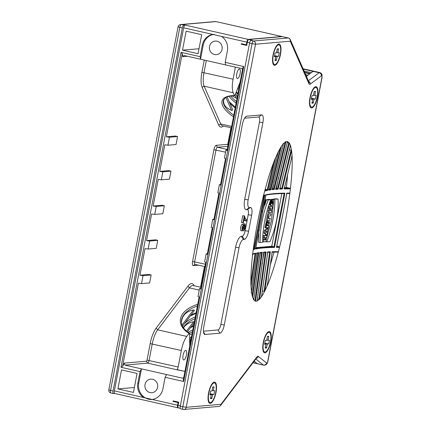 <?xml version="1.0" encoding="UTF-8"?>
<svg xmlns="http://www.w3.org/2000/svg" width="431" height="431" viewBox="0 0 431 431"><rect width="100%" height="100%" fill="white"/><g stroke="black" fill="none" stroke-linecap="round" stroke-linejoin="round"><path stroke-width="0.65" d="M178.504 407.92A2.721 0.894 -77.2 0 1 178.407 407.915A2.721 0.894 -77.2 0 1 178.078 405.339L178.687 402.145L173.17 400.895L173.068 401.428L174.841 401.272M248.278 39.404L281.761 36.506L216.05 21.598L181.262 24.61L185.077 25.068L248.278 39.404A2.721 0.894 102.8 0 0 246.839 42.146L246.333 44.808L241.317 43.666L241.215 44.199L242.987 44.048M194.381 321.812L193.621 321.709C188.956 322.533 185.583 324.586 183.498 327.872M189.565 333.648L189.085 333.357L189.565 333.648L189.71 346.298M189.575 334.688L192.086 333.842M182.518 326.24L194.149 310.88L194.338 310.148L193.487 309.932C186.003 311.381 181.99 315.605 181.44 322.603M227.083 96.937L232.503 109.302L232.508 110.228L231.555 110.352C225.343 107.804 222.789 104.146 223.888 99.383M240.115 82.062L235.057 95.159L234.448 95.542L233.241 92.784L204.149 86.184L220.704 123.95A16.34 5.371 102.8 0 0 222.52 125.809L231.388 127.818M235.665 93.581L237.233 97.164M237.039 98.187L236.263 98.155L231.97 95.833M239.496 85.316L238.957 85.052M246.333 44.808L246.866 44.759M282.046 36.64A2.721 0.894 102.8 0 0 281.852 36.511A2.721 0.894 102.8 0 0 281.761 36.506M117.895 388.913L133.443 392.436L137.069 373.435L121.52 369.906L117.895 388.913L134.386 387.485M198.066 53.686L201.692 34.679L186.138 31.156L182.512 50.158L198.066 53.686M114.802 393.471A2.721 0.894 -77.2 0 1 114.705 393.465A2.721 0.894 -77.2 0 1 114.377 390.89L143.706 397.544A13.614 12.79 85.1 0 1 137.828 383.159L140.032 371.603L120.971 367.282L137.047 283.005L181.052 52.329L200.113 56.65L202.317 45.099A13.614 12.79 85.1 0 1 212.968 34.464L183.638 27.81A2.721 0.894 -77.2 0 1 185.077 25.068M114.377 390.89L183.638 27.81M246.839 42.146L221.523 36.403A13.614 12.79 85.1 0 1 227.401 50.788L225.197 62.339L243.752 66.546L183.676 381.505L165.116 377.292L162.913 388.848A13.614 12.79 85.1 0 1 152.262 399.483L177.577 405.226L178.084 402.565L173.068 401.428M241.215 44.199L246.731 45.454L247.34 42.26A2.721 0.894 -77.2 0 1 248.779 39.517L282.262 36.619A2.721 0.894 -77.2 0 1 282.359 36.624A2.721 0.894 -77.2 0 1 282.445 36.662M183.773 352.887A4.903 1.611 102.8 0 0 183.681 359.939A4.903 1.611 102.8 0 0 186.337 355.516A4.903 1.611 102.8 0 0 185.853 350.376A4.903 1.611 102.8 0 0 183.773 352.887M197.727 304.275A33.769 18.743 179.3 0 0 189.085 333.357L186.763 336.422A16.34 5.371 102.8 0 0 181.332 350.495L178.181 366.996A2.721 0.894 -77.2 0 1 176.742 369.739L147.65 363.144L124.92 365.111L182.604 378.192L183.746 377.567M177.303 369.69A2.721 0.894 -77.2 0 1 177.4 369.701L184.921 371.403L176.742 369.739M184.689 371.355L185.012 370.929M200.965 287.294L193.201 285.537A16.34 5.371 102.8 0 0 189.43 287.881L157.671 329.823A16.34 5.371 102.8 0 0 152.24 343.9L149.088 360.397A2.721 0.894 -77.2 0 1 147.65 363.144L146.448 361.205A1.088 0.356 102.8 0 0 147.025 360.106L150.177 343.604A17.973 5.91 -77.2 0 1 156.151 328.126L187.911 286.179A17.973 5.91 -77.2 0 1 193.815 285.155L194.144 285.748M187.496 56.272L182.733 56.687L182.227 53.589L166.355 136.799L169.448 137.236L177.556 136.535L176.031 144.52L167.923 145.225L164.831 144.784L159.75 171.403L162.848 171.84L161.323 179.829L158.231 179.388L153.15 206.007L156.248 206.449L154.724 214.433L151.626 213.991L146.551 240.611L149.643 241.053L148.124 249.037L145.026 248.595L139.951 275.215L143.044 275.657L141.519 283.641L138.426 283.199L122.549 366.415L124.279 363.123L146.448 361.205M200.512 287.191L204.461 266.52M198.535 265.173L193.266 265.631A4.358 1.433 -77.2 0 1 192.587 261.498L213.916 149.702A4.358 1.433 -77.2 0 1 216.217 145.312L227.396 144.347A1.088 0.356 102.8 0 0 227.972 143.248L230.935 127.716M223.463 126.024L222.913 126.423A17.973 5.91 -77.2 0 1 218.657 125.017L202.101 87.251A17.973 5.91 -77.2 0 1 201.929 72.3L204.262 60.076M166.355 136.799L175.298 136.024L177.556 136.535M161.323 179.829L169.431 179.129L170.951 171.139L168.693 170.628L159.75 171.403M154.724 214.433L162.826 213.733L164.351 205.743L162.094 205.231L153.15 206.007M148.124 249.037L156.227 248.337L157.751 240.353L155.494 239.835L146.551 240.611M141.519 283.641L149.627 282.941L151.146 274.956L148.894 274.445L139.951 275.215M256.671 363.139A1.632 0.539 102.8 0 0 256.844 363.565L256.844 363.565A4.628 1.525 102.8 0 0 257.075 363.683A4.628 1.525 102.8 0 0 257.345 363.678M279.013 249.323L278.83 250.028M254.209 361.183A1.632 0.539 102.8 0 0 254.387 361.609L253.902 361.501M253.816 361.614L254.387 361.609M254.619 361.792A1.632 0.539 102.8 0 0 254.694 361.83A1.632 0.539 102.8 0 0 254.926 361.754M313.461 71.19A4.628 1.525 102.8 0 0 313.224 71.067A4.628 1.525 102.8 0 0 312.62 71.244L312.62 71.244A1.632 0.539 102.8 0 0 312.087 72.133M304.792 72.688L309.307 73.712L309.62 73.48L304.647 72.354M236.533 76.292A4.903 1.611 -77.2 0 1 237.535 71.282A4.903 1.611 -77.2 0 1 239.528 68.992A4.903 1.611 -77.2 0 1 240.013 74.127A4.903 1.611 -77.2 0 1 237.357 78.555A4.903 1.611 -77.2 0 1 236.533 76.292M235.385 67.134L233.085 79.191A16.34 5.371 102.8 0 0 233.241 92.784M233.489 116.806A33.769 12.973 21.1 0 1 234.448 95.542L234.62 95.693M310.034 73.658A1.632 0.539 102.8 0 0 309.83 73.421A1.632 0.539 102.8 0 0 309.62 73.48M309.307 73.712A1.632 0.539 102.8 0 0 308.79 74.585M306.732 76.115A1.632 0.539 102.8 0 0 306.527 75.872A1.632 0.539 102.8 0 0 306.317 75.937M177.577 405.226A2.721 0.894 102.8 0 0 177.906 407.801A2.721 0.894 102.8 0 0 178.003 407.807L178.218 407.791M178.617 402.516L178.084 402.565M113.073 391.003L182.335 27.923L179.824 27.352L110.562 390.432L113.073 391.003A2.721 0.894 102.8 0 0 113.401 393.578A2.721 0.894 102.8 0 0 113.498 393.584L114.754 393.476M242.518 69.472L241.672 68.561L183.983 55.475L182.733 56.687M227.854 146.346L217.418 147.251A2.721 0.894 102.8 0 0 215.979 149.993L194.65 261.795A2.721 0.894 102.8 0 0 194.984 264.37A2.721 0.894 102.8 0 0 195.076 264.375M214.169 34.345A13.614 12.79 -94.9 0 0 203.249 45.018L200.539 59.23L200.113 56.65M209.52 46.44A6.81 6.395 -94.9 0 0 216.378 54.645A6.81 6.395 -94.9 0 0 222.18 48.304A6.81 6.395 -94.9 0 0 217.057 41.209A6.81 6.395 -94.9 0 0 215.204 41.08A6.81 6.395 -94.9 0 0 209.52 46.44M221.523 36.403L212.968 34.464M225.618 64.919L225.197 62.339M165.116 377.292L166.555 374.55M140.032 371.603L141.476 368.861L138.76 383.078A13.614 12.79 -94.9 0 0 152.008 399.515M143.706 397.544L152.262 399.483M145.031 384.5A6.81 6.395 85.1 0 1 150.715 379.14A6.81 6.395 85.1 0 1 157.671 385.368A6.81 6.395 85.1 0 1 151.89 392.706A6.81 6.395 85.1 0 1 150.031 392.576A6.81 6.395 85.1 0 1 145.031 384.5M182.512 50.158L199.009 48.73M169.448 137.236L167.923 145.225M151.146 274.956L143.044 275.657M157.751 240.353L149.643 241.053M164.351 205.743L156.248 206.449M170.951 171.139L162.848 171.84M206.293 60.539L203.992 72.597A16.34 5.371 102.8 0 0 204.149 86.184L202.101 87.251M183.676 381.505L183.245 380.18L199.117 296.97L198.018 296.512L199.537 288.528L200.641 288.98L205.722 262.366L204.617 261.908L206.142 253.924L207.246 254.376L212.321 227.762L211.217 227.304L212.742 219.32L213.846 219.772L218.921 193.153L217.817 192.7L219.341 184.716L220.446 185.168L225.526 158.549L224.422 158.096L225.946 150.112L227.045 150.564L242.922 67.355L243.752 66.546M122.549 366.415L120.971 367.282M124.92 365.111L124.279 363.123M181.052 52.329L182.227 53.589M183.773 25.181A2.721 0.894 102.8 0 0 182.335 27.923M270.447 341.902A10.075 3.313 102.8 0 0 269.23 332.376A10.075 3.313 102.8 0 0 263.772 341.465A10.075 3.313 102.8 0 0 264.774 352.025A10.075 3.313 102.8 0 0 270.447 341.902M267.301 344.008L268.696 343.884L269.407 340.161L268.007 340.28L268.772 336.288L267.468 336.401L266.703 340.393L265.307 340.517L264.596 344.24L265.992 344.121L265.232 348.113L266.536 348L267.301 344.008L264.753 343.432M265.453 346.96L266.536 348M264.677 343.819L265.992 344.121M268.772 336.288L267.398 336.773M266.778 340L268.007 340.28M264.79 343.221L268.696 343.884M317.162 97.007A10.075 3.313 102.8 0 0 315.945 87.482A10.075 3.313 102.8 0 0 310.487 96.576A10.075 3.313 102.8 0 0 311.489 107.13A10.075 3.313 102.8 0 0 317.162 97.007M314.016 99.114L315.411 98.995L316.122 95.267L314.727 95.386L315.487 91.394L314.183 91.507L313.423 95.499L312.022 95.623L311.311 99.345L312.712 99.227L311.947 103.219L313.251 103.106L314.016 99.114L311.468 98.537M312.168 102.066L313.251 103.106M311.392 98.925L312.712 99.227M315.487 91.394L314.113 91.878M313.493 95.106L314.727 95.386M311.505 98.327L315.411 98.995M264.467 201.708L264.225 202.85M264.133 203.297L264.876 203.233L264.963 202.785L264.51 202.823L265.264 201.212L264.693 201.875A0.873 0.286 102.8 0 0 264.564 201.255M265.264 201.212L264.607 201.282M264.963 202.785L264.537 202.689M264.747 200.383A2.177 0.717 -77.2 0 1 264.882 201.126M264.774 202.241A2.177 0.717 -77.2 0 1 264.666 202.721M264.489 203.265A2.177 0.717 -77.2 0 1 263.934 204.246M263.896 204.423A2.177 0.717 102.8 0 0 264.052 204.531A2.177 0.717 102.8 0 0 264.128 204.536A2.177 0.717 102.8 0 0 265.259 202.451A2.177 0.717 102.8 0 0 265.017 200.28A2.177 0.717 102.8 0 0 264.753 200.35M263.67 205.522A3.27 1.072 102.8 0 0 263.815 205.592A3.27 1.072 102.8 0 0 265.582 202.64A3.27 1.072 102.8 0 0 265.259 199.219A3.27 1.072 102.8 0 0 265.146 199.208A3.27 1.072 102.8 0 0 264.984 199.257M306.403 76.357L313.127 71.363A4.628 1.525 -77.2 0 1 313.725 71.18L319.743 72.548C321.09 73.081 321.844 73.809 321.995 74.725L322.049 77.515L267.947 361.103C266.994 364.367 266.978 363.425 266.557 364.184C265.97 364.955 264.984 365.283 263.6 365.165L257.582 363.796A4.628 1.525 -77.2 0 1 257.361 363.689L254.166 361.151M180.713 408.83A2.721 0.894 -77.2 0 1 180.616 408.825A2.721 0.894 -77.2 0 1 180.287 406.25L186.235 407.306L221.022 404.294L256.784 357.067A5.447 1.789 -77.2 0 1 258.298 356.415L266.617 363.031A1.907 0.625 -77.2 0 0 267.78 361.162L267.953 361.097M250.987 40.422L253.498 40.993A2.721 0.894 -77.2 0 0 252.054 43.736L182.792 406.816A2.721 0.894 -77.2 0 0 183.127 409.391A2.721 0.894 -77.2 0 0 183.218 409.402A2.721 2.559 -94.9 0 0 186.235 407.306L255.497 44.226A2.721 2.559 -94.9 0 0 253.498 40.993L288.28 37.987A2.721 2.559 85.1 0 1 290.278 41.214L255.497 44.226L249.549 43.165A2.721 0.894 -77.2 0 1 250.987 40.422L252.291 40.309L248.779 39.517M249.549 43.165L180.287 406.25M284.034 188.261L289.88 188.202L290.338 188.87L284.18 188.934L284.034 188.261L284.18 188.934L292.046 155.925L284.282 188.697M292.046 155.925L291.534 156.642M290.419 145.317L290.009 145.565L290.419 145.317L279.746 189.09L279.574 188.417L281.804 188.342L291.044 150.08L291.582 150.699L282.353 188.983L281.804 188.342M282.353 188.983L279.746 189.09L279.574 188.417M287.477 141.567L287.143 141.503L287.477 141.567L275.802 189.177M289.379 143.092L278.092 189.182L275.732 189.349L275.544 188.67L277.532 188.541L288.754 142.78L289.379 143.092L287.499 141.573L275.797 189.214M278.092 189.182L277.532 188.541M285.99 141.697L274.245 189.478L272.203 189.543M283.167 143.264L283.431 143.609L272.144 189.699L271.939 189.026M274.245 189.478L273.68 188.832L285.284 141.664M274.191 180.745L272.694 188.611L273.68 188.832M281.491 146.087L270.824 189.866L268.971 190.141L278.248 151.723M268.761 189.473L269.019 190.006M270.824 189.866L270.248 189.22L280.225 148.14M275.684 157.342L267.818 190.346L267.236 189.705L273.669 162.433M276.75 246.203L279.105 246.742L279.466 247.372L276.497 247.378L286.852 193.104L289.821 193.099L289.373 193.514L286.593 193.519M276.368 246.742L276.497 247.378L276.368 246.742L279.105 246.742M286.523 193.508L286.852 193.104L286.523 193.508M263.535 195.372L264.909 195.001L254.559 249.28L253.369 248.531M264.909 195.001L264.171 195.442M255.297 248.385C259.758 247.453 265.97 246.915 273.927 246.774L284.121 193.546L284.902 193.131L274.547 247.405L273.965 246.785M255.335 248.396L255.583 249.043L265.938 194.769C270.442 193.81 276.761 193.266 284.902 193.131M255.615 248.924L255.583 249.043C260.087 248.084 266.412 247.539 274.547 247.405M265.491 195.157L265.938 194.769L265.491 195.157M261.547 296.668L261.283 296.14L261.547 296.668L267.77 251.882L270.377 251.774L264.839 290.898L264.095 291.334L269.617 252.221L270.377 251.774M267.387 252.302L267.77 251.882L267.387 252.302M259.613 299.146L258.902 299.27L265.345 252.426L266.116 251.968L259.613 299.146L257.275 300.978L255.588 301.194L253.681 299.664L260.162 252.485L262.269 252.264L255.567 301.183M257.054 301.053L263.756 252.135L263.357 252.555L263.756 252.135L266.116 251.968M265.345 252.426L263.481 252.566M253.315 299.75L253.66 299.658M259.753 252.905L260.162 252.485L259.753 252.905M254.883 301.021L261.639 252.728L259.882 252.911M261.493 252.717L262.269 252.264M267.161 284.412L267.344 285.408L272.203 251.72L278.361 251.656L277.812 252.103L271.923 252.162M272.203 251.72L271.848 252.146L272.203 251.72M272.22 251.93L267.344 285.408M251.057 292.46L251.451 292.056L250.971 285.99C250.632 277.693 251.187 267.172 252.641 254.43L253.288 249.14C255.615 231.485 258.999 213.738 263.443 195.9L264.828 190.545C268.265 177.631 271.772 166.856 275.344 158.22M251.451 292.056L256.989 252.932L256.574 253.353L256.989 252.932L258.848 252.652L252.62 297.438M258.072 253.11L258.848 252.652M255.082 253.6L255.842 253.137L250.982 286.825M203.432 331.207L217.984 329.947A5.447 1.789 102.8 0 0 220.861 324.462L235.585 247.27A10.894 3.583 -77.2 0 1 241.344 236.296L242.276 236.215A5.447 1.789 102.8 0 0 245.153 230.73L248.202 214.762A5.447 1.789 102.8 0 0 247.351 209.601L246.419 209.681A10.894 3.583 -77.2 0 1 244.727 199.354L259.451 122.156A5.447 1.789 102.8 0 0 258.605 116.995L244.566 118.213M243.343 239.528A8.167 2.688 102.8 0 0 239.027 247.755L224.298 324.952A8.167 2.688 -77.2 0 1 219.982 333.179L205.075 334.467A8.167 2.688 -77.2 0 1 203.992 333.745A8.167 2.688 -77.2 0 1 203.804 326.725L242.394 124.419A8.167 2.688 -77.2 0 1 245.972 116.505A8.167 2.688 -77.2 0 1 246.715 116.192L261.617 114.905A8.167 2.688 -77.2 0 1 262.888 122.646L248.164 199.844A8.167 2.688 102.8 0 0 249.436 207.586L250.368 207.505A8.167 2.688 -77.2 0 1 251.639 215.247L248.595 231.221A8.167 2.688 -77.2 0 1 244.275 239.447L243.343 239.528L241.344 236.296M200.749 288.425L199.537 288.528M206.142 253.924L207.349 253.821M212.742 219.32L213.954 219.212M219.341 184.716L220.553 184.608M225.946 150.112L227.153 150.004M213.587 382.345A10.894 3.583 -77.2 0 1 213.83 382.766M209.374 402.419A10.894 3.583 -77.2 0 1 208.97 402.694M278.076 44.285A10.894 3.583 -77.2 0 1 278.318 44.711M273.863 64.359A10.894 3.583 -77.2 0 1 273.459 64.634M315.023 86.906A10.894 3.583 -77.2 0 1 315.266 87.326M310.81 106.98A10.894 3.583 -77.2 0 1 310.406 107.254M268.308 331.8A10.894 3.583 -77.2 0 1 268.551 332.22M264.095 351.874A10.894 3.583 -77.2 0 1 263.691 352.149M274.741 65.334A10.894 3.583 102.8 0 0 280.387 54.926A10.894 3.583 102.8 0 0 279.18 44.064A10.894 3.583 102.8 0 0 273.276 53.897A10.894 3.583 102.8 0 0 274.364 65.313A10.894 3.583 102.8 0 0 274.741 65.334M264.968 352.849A10.894 3.583 102.8 0 0 270.614 342.435A10.894 3.583 102.8 0 0 269.413 331.579A10.894 3.583 102.8 0 0 263.508 341.406A10.894 3.583 102.8 0 0 264.591 352.822A10.894 3.583 102.8 0 0 264.968 352.849M210.253 403.394A10.894 3.583 102.8 0 0 215.899 392.986A10.894 3.583 102.8 0 0 214.692 382.125A10.894 3.583 102.8 0 0 208.787 391.957A10.894 3.583 102.8 0 0 209.875 403.373A10.894 3.583 102.8 0 0 210.253 403.394M311.688 107.955A10.894 3.583 102.8 0 0 317.335 97.541A10.894 3.583 102.8 0 0 316.128 86.685A10.894 3.583 102.8 0 0 310.223 96.512A10.894 3.583 102.8 0 0 311.306 107.928A10.894 3.583 102.8 0 0 311.688 107.955M246.537 219.681L246.807 219.74C245.643 219.325 244.9 218.075 244.582 215.985L244.258 216.017L242.96 222.827L243.353 222.795L244.339 217.639C244.824 219.81 245.562 220.958 246.548 221.071L246.667 219.718M243.887 220.009L244.851 220.71L246.548 221.071M244.258 216.017L242.755 215.672L241.457 222.488L242.96 222.827M244.582 215.985L242.755 215.672M244 229.588L243.811 230.876L245.411 227.347L245.126 224.001L243.817 226.033L243.488 224.643L242.001 227.568L242.222 230.887L243.219 225.973L243.256 228.279L243.596 228.387L244.846 225.37L244 229.588L242.497 229.249L242.454 229.534M243.596 228.387L242.244 228.08M243.208 228.301L242.497 229.249M243.256 228.279L242.249 228.047M242.222 230.887L240.713 230.547L240.498 227.229L241.98 224.303L243.488 224.643M243.811 230.876L242.308 230.537M245.126 224.001L243.617 223.657L242.739 224.476M267.355 224.476L266.913 225.742L267.43 225.693L266.94 225.585M267.495 224.508L267.215 224.621M267.43 225.693L267.554 224.993L267.101 224.89M267.554 224.993L267.554 224.696M267.506 225.343L267.015 225.23M267.479 225.472L266.983 225.359M267.452 225.607L266.956 225.494M266.315 232.104L266.654 232.422L266.875 231.199L266.002 231.905L266.315 232.104M273.954 199.505L272.731 199.601L272.306 201.622L273.038 201.686L272.101 203.707L271.665 203.572L271.546 202.872L272.193 199.855L271.487 200.086L270.792 204.294L271.04 205.442L271.568 205.722L272.349 205.242L272.99 204.068L273.954 199.505L272.721 199.224L271.519 199.327L271.449 199.688M267.673 221.943L267.107 221.997L268.071 216.976L268.637 216.922L268.346 218.42L270.226 218.258L269.838 220.289L267.953 220.446L267.673 221.943M270.566 210.754L271.719 210.662L271.352 212.521L268.906 212.731L269.348 210.527L271.04 208.572L269.709 208.733L270.086 206.88L272.527 206.665L272.08 208.868L270.409 210.721M265.965 241.716L263.524 241.926L263.869 239.889L264.747 239.808L265.119 237.686L264.241 237.767L264.596 235.735L267.037 235.525L266.681 237.556L265.701 237.637L265.329 239.76L266.315 239.679L265.965 241.716M274.951 199.289C274.768 213.221 272.063 227.423 266.827 241.877L269.935 241.699C276.077 227.261 278.787 213.065 278.06 199.111L273.669 198.998L273.669 199.44M268.836 225.58L267.937 225.564L269.1 224.179L269.537 221.868L268.227 223.641L267.904 222.439L267.026 223.253L266.019 227.821L268.465 227.611L268.836 225.58L268.066 225.408M265.049 233.176L265.507 230.628L268.357 228.188L267.107 232.842L267.457 233.16L267.096 235.197L265.049 233.176L263.95 232.929L265.97 234.938L267.096 235.197M260.108 242.556C259.947 228.732 262.657 214.536 268.233 199.962L270.738 199.655C265.41 214.062 262.7 228.258 262.614 242.244L260.108 242.556L258.519 242.195L258.886 230.089M268.244 216.093L270.69 215.883L271.083 213.857L267.597 213.83L267.209 215.861L268.244 216.093L268.642 214.067L271.083 213.857M281.815 193.605L271.767 246.284L255.825 247.663M269.747 202.328L269.86 205.075L271.336 205.7M272.193 199.855L270.571 199.618M271.842 201.519L271.568 202.608M268.637 216.922L267.042 216.739L266.083 221.766L267.107 221.997M270.226 218.258L268.405 218.097M269.617 208.717L268.271 210.28L267.85 212.488L268.906 212.731M272.527 206.665L268.971 206.627L268.615 208.485L269.709 208.733M263.928 237.696L263.573 239.544L262.624 239.889M267.037 235.525L263.465 235.477L263.077 237.503L264.241 237.767M273.637 201.821L271.438 220.667L266.256 239.668M278.06 199.111L276.481 198.756L273.669 198.998M267.904 222.439L266.66 222.218L265.911 223.253L264.973 227.584L266.019 227.821M269.537 221.868L268.508 221.636L267.915 222.45M268.357 228.188L267.306 227.951L264.435 230.386L263.95 232.929M270.738 199.655L269.456 199.359L266.644 199.607L265.733 201.81M264.445 205.269L262.377 211.88M268.642 214.067L267.597 213.83M273.927 246.774L271.767 246.284M272.731 199.601L271.519 199.327M272.306 201.622L271.762 201.498M273.038 201.686L272.629 201.595M273.017 201.816L271.837 201.552M272.99 201.95L271.816 201.681M272.904 202.301L271.74 202.037M272.807 202.645L271.643 202.381M272.694 202.958L271.557 202.699M272.591 203.179L271.546 202.942M272.478 203.362L271.552 203.152M272.37 203.513L271.573 203.33M272.23 203.631L271.627 203.497M272.101 203.707L271.702 203.615M271.627 199.909L270.716 199.704M271.487 200.086L270.646 199.892M271.395 200.431L270.517 200.232M271.304 200.781L270.388 200.577M271.196 201.223L270.226 201.002M271.099 201.665L270.07 201.433M271.029 202.02L269.946 201.773M270.97 202.355L269.828 202.096M270.916 202.689L269.736 202.419M270.873 203.017L269.693 202.748M270.835 203.34L269.666 203.071M270.813 203.588L269.65 203.324M270.797 203.836L269.639 203.572M270.792 204.068L269.639 203.804M270.792 204.294L269.644 204.03M270.803 204.504L269.661 204.24M270.824 204.698L269.682 204.439M270.851 204.881L269.714 204.623M270.883 205.048L269.758 204.79M270.927 205.194L269.806 204.94M270.98 205.328L269.86 205.075M271.04 205.442L269.919 205.183M271.104 205.533L269.989 205.28M271.174 205.603L270.065 205.355M271.255 205.662L270.145 205.409M268.071 216.976L267.042 216.739M271.719 210.662L270.695 210.425M270.086 206.88L268.971 206.627M270.9 208.723L270.576 208.652M270.754 208.879L270 208.706M269.348 210.527L268.271 210.28M263.524 241.926L262.608 241.721M266.315 239.679L265.383 239.469M264.596 235.735L263.465 235.477M264.747 239.808L263.573 239.544M263.869 239.889L262.673 239.62M266.827 241.877L265.97 241.683M268.502 223.247L268.222 223.183M267.791 222.423L266.784 222.191M267.667 222.45L266.66 222.218M267.543 222.509L266.53 222.283M267.441 222.595L266.428 222.364M267.333 222.708L266.32 222.477M267.231 222.859L266.213 222.628M267.128 223.042L266.105 222.811M267.026 223.253L266.002 223.021M266.934 223.49L265.911 223.253M266.848 223.737L265.825 223.5M266.773 223.996L265.744 223.764M266.687 224.33L265.652 224.098M266.606 224.67L265.571 224.432M266.53 225.02L265.496 224.788M266.46 225.375L265.426 225.138M266.196 226.787L265.157 226.555M266.078 227.482L265.027 227.245M265.507 230.628L264.435 230.386M268.233 199.962L266.644 199.607M275.35 158.209L278.221 151.857M278.221 151.863L281.249 146.497L283.453 143.598L285.812 141.783L287.499 141.573M289.406 143.087L290.564 145.689L291.609 150.705M291.609 150.699L292.078 155.925M292.073 155.93L292.11 156.771C292.455 165.068 291.895 175.589 290.44 188.331L289.864 193.11M289.858 193.11L289.794 193.621C287.472 211.276 284.083 229.023 279.638 246.861L278.254 252.216C274.816 265.13 271.309 275.905 267.737 284.541L264.586 291.448L261.838 296.269L259.634 299.162M253.681 299.68L252.523 297.072L251.478 292.062M265.394 188.439L265.237 189.252L267.236 189.705M289.88 188.202L286.432 187.42L284.53 187.587M280.743 184.824L280.145 187.964L281.75 188.331M272.694 188.611L272.403 188.633M269.24 188.993L270.248 189.22M275.996 188.325L277.499 188.53M289.303 149.681L291.044 150.08M287.272 142.445L288.754 142.78M276.416 188.288L278.528 177.216M258.778 261.552L260.437 252.846M257.334 298.909L258.902 299.27M261.892 264.44L264.165 252.512M252.41 256.51L252.857 254.15M262.28 290.92L264.095 291.334M267.128 256.186L267.872 252.297M287.709 173.752L286.432 187.42M274.024 252.124L270.102 265.728M210.075 393.767L213.975 394.435L214.686 390.707L212.063 390.551M212.677 387.318L214.051 386.833L213.291 390.831M214.051 386.833L212.747 386.946L211.987 390.939L210.587 391.062L209.875 394.791L211.276 394.667L210.511 398.659L211.815 398.546L210.732 397.506M209.956 394.37L211.276 394.667M210.032 393.977L212.58 394.554L211.815 398.546M212.58 394.554L213.975 394.435M215.732 392.452A10.075 3.313 102.8 0 0 214.514 382.922A10.075 3.313 102.8 0 0 209.051 392.016A10.075 3.313 102.8 0 0 210.053 402.576A10.075 3.313 102.8 0 0 215.732 392.452M274.563 55.707L278.464 56.375L279.175 52.647L276.551 52.49M274.52 55.917L277.068 56.493L278.464 56.375M277.779 52.771L278.539 48.778L277.235 48.886L276.476 52.884L275.075 53.002L274.364 56.73L275.765 56.606L275 60.599L276.303 60.491L275.22 59.446M274.445 56.31L275.765 56.606M278.539 48.778L277.165 49.258M280.22 54.392A10.075 3.313 102.8 0 0 278.997 44.862A10.075 3.313 102.8 0 0 273.54 53.956A10.075 3.313 102.8 0 0 274.542 64.515A10.075 3.313 102.8 0 0 280.22 54.392M277.068 56.493L276.303 60.491M190.949 327.059A32.681 18.14 179.3 0 1 193.643 325.674M194.968 318.724A32.681 18.14 -0.7 0 0 183.304 327.592M192.495 331.698A32.681 18.14 -0.7 0 0 189.538 333.4M197.398 305.988A32.681 18.14 -0.7 0 0 181.403 321.828C181.44 325.992 184.134 329.796 189.489 333.228M190.814 315.282A32.681 18.14 179.3 0 1 196.094 312.82M234.69 95.693C231.064 95.752 228.279 96.28 226.34 97.277L225.057 98.085L223.592 99.992A32.681 12.553 -158.9 0 0 233.785 115.244M235.191 107.863A32.681 12.553 21.1 0 1 229.788 103.106M237.831 94.044A32.681 12.553 21.1 0 1 236.08 92.503M230.698 95.994A32.681 12.553 -158.9 0 0 236.403 101.506M238.257 86.873A32.681 12.553 -158.9 0 0 239.06 87.606M178.078 405.339L180.363 405.857M249.63 42.777L247.34 42.26M218.657 125.017L220.704 123.95L231.652 126.434M199.241 290.106L189.43 287.881L187.911 286.179M156.151 328.126L157.671 329.823L186.763 336.422M312.62 71.244L303.225 69.116L312.604 71.26M252.997 362.697L256.86 363.575L252.997 362.692M216.217 145.312L217.418 147.251L227.256 149.482M225.553 152.165L213.916 149.702M192.587 261.498L205.366 264.225M182.011 325.082L193.487 309.932M186.51 331.1L193.621 321.709M189.624 338.944L191.612 336.32M225.925 97.498L231.555 110.352M235.008 95.283L236.263 98.155M239.717 83.091L239.857 83.409M202.317 45.099L203.249 45.018M137.828 383.159L138.76 383.078M311.317 72.704L304.081 71.067M308.014 75.161L305.638 74.622M181.332 350.495L150.177 343.604M147.025 360.106L178.181 366.996M201.929 72.3L233.085 79.191M228.43 143.313L227.972 143.248M228.037 145.376L227.396 144.347M195.06 264.386L193.266 265.631M216.233 21.642A2.721 0.894 102.8 0 0 216.146 21.609A2.721 0.894 102.8 0 0 216.05 21.598A2.721 2.559 -94.9 0 0 215.306 21.55L180.524 24.562A2.721 2.559 -94.9 0 1 181.262 24.61A2.721 0.894 102.8 0 0 179.824 27.352L178.084 26.76L108.822 389.845L110.562 390.432A2.721 0.894 102.8 0 0 110.891 393.007A2.721 0.894 102.8 0 0 110.988 393.013M238.736 89.287A33.769 12.973 21.1 0 1 237.68 88.371M236.096 103.117A33.769 12.973 21.1 0 1 229.028 96.318M184.414 323.735A33.769 18.743 179.3 0 1 195.308 316.941M188.239 332.42A33.769 18.743 179.3 0 1 192.851 329.812M322.049 77.51L321.882 77.575A1.907 0.625 -77.2 0 0 321.402 75.845A2.721 2.403 -126.6 0 0 319.145 72.726L313.127 71.363M319.78 72.559A4.628 1.525 102.8 0 0 319.145 72.726L308.332 80.764M257.361 363.689L263.379 365.052A2.721 2.538 -51.5 0 0 266.617 363.031M255.782 359.012L263.379 365.052A4.628 1.525 102.8 0 0 263.627 365.165M218.749 406.438A2.721 2.559 -94.9 0 0 221.022 404.294A2.721 2.08 -142.9 0 1 220.683 405.372A2.721 2.721 0 0 1 218.749 406.438L183.962 409.45A2.721 2.721 0 0 1 183.127 409.391L180.616 408.825M290.268 39.555A2.721 2.349 156.3 0 1 290.278 41.214L308.925 83.738A2.721 2.349 156.3 0 0 308.908 82.079L290.268 39.555A2.721 2.721 0 0 0 288.377 37.993A2.721 0.894 -77.2 0 1 288.484 38.041M282.262 36.619L288.28 37.987A2.721 0.894 -77.2 0 1 288.377 37.993L282.359 36.624M220.683 405.372L256.445 358.145A2.721 2.08 -142.9 0 0 256.784 357.067M308.537 81.222A2.721 2.403 53.4 0 1 310.234 84.147A5.447 1.789 -77.2 0 1 308.925 83.738M256.235 358.425A2.721 2.538 -51.5 0 0 258.298 356.415M321.402 75.845L310.234 84.147M267.78 361.162L321.882 77.575M271.907 189.015L273.669 188.832M268.707 189.457L270.259 189.225M267.818 190.346L264.645 191.089M264.909 190.243L267.268 189.715M253.326 248.859L254.015 248.676M254.559 249.28L253.186 249.646M253.934 248.66L264.09 195.426M252.124 295.639L258.056 253.142M252.668 253.875L255.842 253.137M250.874 282.149L255.039 253.649M235.585 247.27L239.027 247.755M224.298 324.952L220.861 324.462M244.275 239.447L242.276 236.215M217.984 329.947L219.982 333.179M248.595 231.221L245.153 230.73M203.491 331.908L205.075 334.467M251.639 215.247L248.202 214.762M250.368 207.505L247.351 209.601M249.436 207.586L246.419 209.681M246.715 116.192L245.25 117.21M248.164 199.844L244.727 199.354M261.617 114.905L258.605 116.995M262.888 122.646L259.451 122.156M268.642 223.064L268.195 222.967M190.211 339.994L190.249 343.464M187.372 331.789L194.198 322.776M189.645 340.743L191.148 338.755M254.694 361.83L253.805 361.631M306.15 75.786L306.527 75.872M304.593 72.23L309.83 73.421M204.908 266.617L194.984 264.37M191.052 339.251L190.556 339.536M113.401 393.578L110.891 393.007A2.721 2.721 0 0 1 108.822 389.845M114.705 393.465L177.906 407.801M215.306 21.55A2.721 2.721 0 0 1 216.146 21.609L281.852 36.511M180.524 24.562A2.721 2.721 0 0 0 178.084 26.76M303.074 68.766L313.224 71.067M252.959 362.751L257.075 363.683M235.315 107.217L229.184 101.727M237.95 93.414L236.29 91.975M196.003 313.294L190.286 315.982M193.557 326.138L190.421 327.759M263.443 351.723L264.774 352.025M267.904 332.075L269.23 332.376M310.164 106.834L311.489 107.13M314.619 87.181L315.945 87.482M178.407 407.915L180.25 408.329M290.424 145.436L279.832 188.88M272.193 189.575L283.469 143.561M278.237 151.755L269.009 190.039M286.857 193.325L276.594 247.13M264.44 195.426L263.169 195.771M265.932 194.844L255.615 248.946M284.201 193.546C276.249 193.691 270.065 194.225 265.652 195.151M261.606 296.512L267.78 252.07M269.693 252.227L267.506 252.318M257.091 301.021L263.772 252.248M253.687 299.69L260.173 252.588M251.462 292.137L256.995 253.019M258.255 253.116L256.704 253.347M255.319 253.595L252.318 254.301M208.728 402.274L210.053 402.576M213.183 382.62L214.514 382.922M273.216 64.214L274.542 64.515M277.672 44.56L278.997 44.862"/></g></svg>
